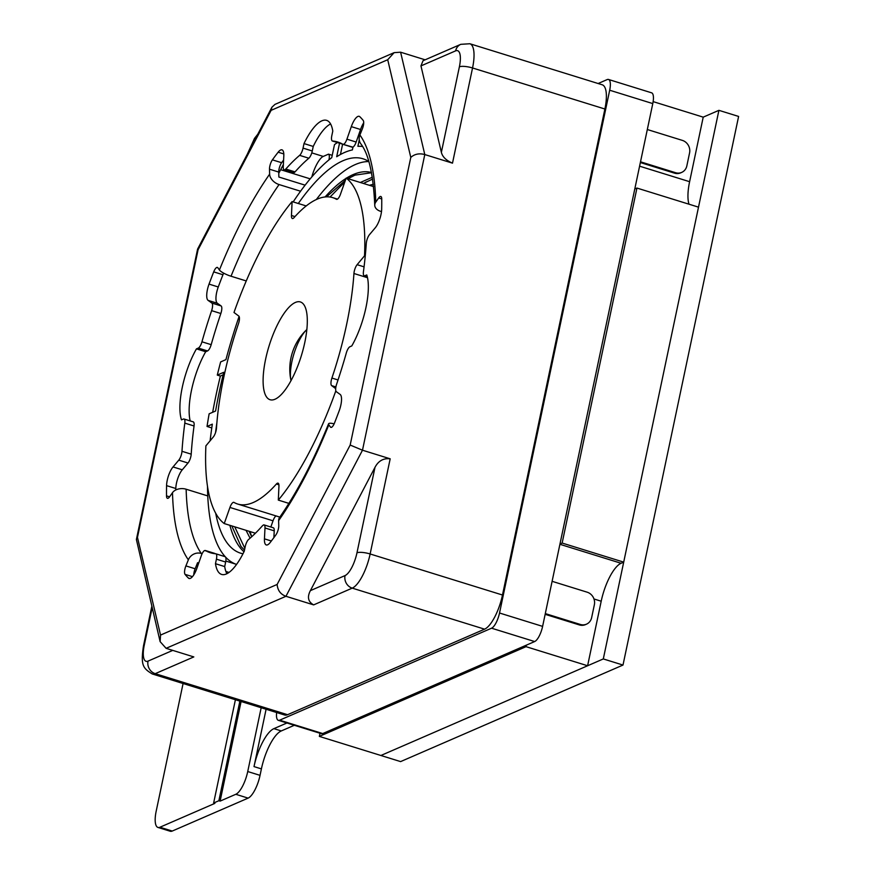 <?xml version="1.0" encoding="UTF-8"?>
<svg xmlns="http://www.w3.org/2000/svg" width="875" height="875" viewBox="0 0 875 875"><rect width="100%" height="100%" fill="white"/><g stroke="black" fill="none" stroke-linecap="round" stroke-linejoin="round"><path stroke-width="1.31" d="M241.095 701.498L220.106 801.117L235.802 794.292A20.475 6.737 -72.8 0 0 247.734 771.531L260.039 775.348A20.475 6.737 107.2 0 1 248.117 798.12L172.244 831.053A20.475 6.737 107.2 0 1 170.253 831.25L157.948 827.433A20.475 6.737 -72.8 0 0 159.928 827.236L214.867 803.381L213.642 802.998L218.87 800.734L239.87 701.127M260.039 775.348L261.406 768.895L254.013 766.598L266.098 709.253M294.317 725.288L281.291 730.942A34.125 11.233 -72.8 0 0 261.406 768.895M220.106 801.117L218.87 800.734M183.083 683.517L156.166 811.278A20.475 6.737 -72.8 0 0 157.948 827.433M247.734 771.531L261.177 707.733M235.408 699.737L213.642 802.998M603.302 658.941L380.909 755.486L400.608 761.6L623 665.055L603.302 658.941L718.911 110.337L703.216 117.152L689.609 181.694A34.125 11.233 -72.8 0 0 689.008 204.203M254.013 766.598A34.125 11.233 107.2 0 1 273.897 728.645L286.923 722.991M718.911 110.337L738.609 116.441L623 665.055M320.02 733.25L319.353 736.4L380.909 755.486L587.606 665.755L601.202 601.212A34.125 11.233 -72.8 0 1 621.086 563.27L623.7 562.133L698.502 207.145L636.945 188.059L634.78 189M623.7 562.133L562.144 543.047L636.945 188.059M562.144 543.047L559.978 543.988M319.353 736.4L526.039 646.669L526.356 645.159M703.216 117.152L653.144 101.62M587.606 665.755L526.039 646.669M545.311 613.594L580.366 624.466A10.237 9.297 66.5 0 0 586.48 624.17L585.441 624.63A10.237 9.297 -113.5 0 1 579.316 624.914L545.158 614.327M552.103 581.317L587.169 592.189A10.237 9.297 66.5 0 1 594.366 604.734L591.642 617.641A10.237 9.297 66.5 0 1 586.48 624.17M332.227 155.323L328.486 154.153L323.247 156.428A20.475 6.737 -72.8 0 0 321.628 157.478A22.52 7.416 -72.8 0 0 312.277 175.339A20.475 6.737 -72.8 0 0 311.85 176.892M608.497 79.461L651.591 92.816A13.65 4.495 107.2 0 1 652.783 103.589L542.609 626.38A13.65 4.495 107.2 0 1 534.658 641.55L322.744 733.556A13.65 4.495 107.2 0 1 321.42 733.688L278.327 720.322A13.65 4.495 -72.8 0 0 279.65 720.191L491.564 628.195A13.65 4.495 -72.8 0 0 499.527 613.014L609.689 90.223A13.65 4.495 -72.8 0 0 608.497 79.461A13.65 4.495 -72.8 0 0 607.173 79.581L598.128 83.519M276.642 712.523A13.65 4.495 -72.8 0 0 278.327 720.322M152.141 607.808L144.266 645.159A10.237 2.636 -168.1 0 0 143.478 645.914C140.514 665.58 143.095 668.27 152.25 673.958L284.605 714.995A30.712 10.117 107.2 0 0 287.58 714.7L484.586 629.169A30.712 10.117 107.2 0 0 502.48 595.011L604.898 109.014A30.712 10.117 107.2 0 0 602.219 84.787L469.875 43.75L460.775 44.33A10.237 9.297 66.5 0 0 455.623 50.859L420.962 65.909L423.03 60.725L460.775 44.33M287.58 714.7L155.225 673.662L193.812 656.917L166.108 648.32L285.95 596.291L313.655 604.887C308.12 601.847 307.027 597.1 310.384 590.636L374.992 467.327C378.394 460.873 383.458 458.03 390.184 458.806L362.491 450.209L424.791 154.558C419.278 153.07 414.608 154.022 410.791 157.412L387.713 59.73L394.144 52.642L400.608 52.205L425.13 59.806M350.175 445.047L362.491 450.209L285.95 596.291C280.602 594.355 277.659 590.406 277.134 584.456L350.175 445.047L410.791 157.412M277.134 584.456L160.541 635.075L160.136 641.648L166.108 648.32M160.125 641.648L136.391 539.503L137.463 537.392L160.541 635.075M198.078 249.758L197.597 249.102L271.928 107.22L271.119 110.348L198.078 249.758L137.463 537.392M274.991 104.366L271.928 107.22M400.608 52.205L424.791 154.558L452.495 163.155C446.173 160.453 442.466 156.844 441.372 152.316L420.962 65.909M332.784 131.086L331.822 135.625A6.825 2.242 -72.8 0 0 332.423 141.017A6.825 2.242 -72.8 0 0 332.587 141.039A215.009 70.798 107.2 0 1 337.805 142.034A215.009 70.798 107.2 0 1 342.847 144.277L343.656 144.277A6.825 2.242 -72.8 0 0 346.927 139.18L351.312 126.634A13.65 4.495 107.2 0 1 357.864 116.463A13.65 4.495 107.2 0 1 359.188 116.331A13.65 4.495 107.2 0 1 359.844 116.725A249.134 82.042 107.2 0 1 363.202 120.433A6.825 2.242 107.2 0 1 362.348 128.898L359.898 134.969A235.484 77.547 107.2 0 1 375.758 202.125L378.667 197.98A6.825 2.242 107.2 0 1 380.155 196.547A6.825 2.242 107.2 0 1 380.811 196.481A6.825 2.242 107.2 0 1 381.741 198.931A249.134 82.042 107.2 0 1 381.675 209.158A13.65 4.495 107.2 0 1 375.222 227.85L369.48 234.653A6.825 2.242 -72.8 0 0 366.275 243.502A215.009 70.798 107.2 0 1 363.442 271.688A6.825 2.242 -72.8 0 0 364.263 275.8A6.825 2.242 -72.8 0 0 364.919 275.734L366.756 274.936A49.12 16.177 107.2 0 1 351.794 345.931L349.956 346.73A6.825 2.242 -72.8 0 0 346.303 353.008A215.009 70.798 107.2 0 1 336.634 384.158A6.825 2.242 -72.8 0 0 336.372 391.727L340.123 394.406A13.65 4.495 107.2 0 1 339.216 410.692A249.134 82.042 107.2 0 1 334.534 422.92A6.825 2.242 107.2 0 1 331.527 427.306A6.825 2.242 107.2 0 1 330.859 427.372A6.825 2.242 107.2 0 1 330.4 427.011L328.836 424.802A235.484 77.547 107.2 0 1 278.622 520.647L278.753 525.591A6.825 2.242 107.2 0 1 275.855 534.942A249.134 82.042 107.2 0 1 270.102 542.609A13.65 4.495 107.2 0 1 267.597 544.819A13.65 4.495 107.2 0 1 266.273 544.95A13.65 4.495 107.2 0 1 264.447 538.858L264.994 527.975A6.825 2.242 -72.8 0 0 264.086 524.923A6.825 2.242 -72.8 0 0 263.419 524.989L262.445 525.777A215.009 70.798 107.2 0 1 248.631 539.448A6.825 2.242 -72.8 0 0 245.208 546.678L244.245 551.217A49.12 16.177 107.2 0 1 226.384 573.956A49.12 16.177 107.2 0 1 221.627 574.427A49.12 16.177 107.2 0 1 215.469 563.708L216.42 559.169A6.825 2.242 -72.8 0 0 215.83 553.788A6.825 2.242 -72.8 0 0 215.666 553.755A215.009 70.798 107.2 0 1 210.448 552.759A215.009 70.798 107.2 0 1 205.406 550.528L204.597 550.528A6.825 2.242 -72.8 0 0 201.327 555.614L196.941 568.159A13.65 4.495 107.2 0 1 190.378 578.342A13.65 4.495 107.2 0 1 189.055 578.473A13.65 4.495 107.2 0 1 188.409 578.069A249.134 82.042 107.2 0 1 185.052 574.361A6.825 2.242 107.2 0 1 185.905 565.906L188.355 559.836A235.484 77.547 107.2 0 1 172.495 492.669L169.586 496.825A6.825 2.242 107.2 0 1 168.098 498.258A6.825 2.242 107.2 0 1 167.442 498.323A6.825 2.242 107.2 0 1 166.513 495.873A249.134 82.042 107.2 0 1 166.567 485.636A13.65 4.495 107.2 0 1 173.031 466.944L178.773 460.152A6.825 2.242 -72.8 0 0 181.978 451.292A215.009 70.798 107.2 0 1 184.811 423.117A6.825 2.242 -72.8 0 0 183.991 419.005A6.825 2.242 -72.8 0 0 183.334 419.07L181.486 419.869A49.12 16.177 107.2 0 1 196.448 348.873L198.297 348.075A6.825 2.242 -72.8 0 0 201.95 341.797A215.009 70.798 107.2 0 1 211.619 310.647A6.825 2.242 -72.8 0 0 211.87 303.067L208.119 300.398A13.65 4.495 107.2 0 1 209.037 284.113A249.134 82.042 107.2 0 1 213.708 271.873A6.825 2.242 107.2 0 1 216.727 267.488A6.825 2.242 107.2 0 1 217.394 267.433A6.825 2.242 107.2 0 1 217.853 267.794L219.417 270.003A235.484 77.547 107.2 0 1 269.631 174.158L269.5 169.203A6.825 2.242 107.2 0 1 272.398 159.852A249.134 82.042 107.2 0 1 278.152 152.195A13.65 4.495 107.2 0 1 280.656 149.975A13.65 4.495 107.2 0 1 281.98 149.844A13.65 4.495 107.2 0 1 283.806 155.947L283.248 166.83A6.825 2.242 -72.8 0 0 284.167 169.87A6.825 2.242 -72.8 0 0 284.823 169.805L285.808 169.028A215.009 70.798 107.2 0 1 299.622 155.356A6.825 2.242 -72.8 0 0 303.045 148.127L304.008 143.577A49.12 16.177 107.2 0 1 321.869 120.838A49.12 16.177 107.2 0 1 326.627 120.367A49.12 16.177 107.2 0 1 332.784 131.086M215.217 553.711A215.009 70.798 -72.8 0 1 214.648 553.394L204.597 550.528M342.836 144.266L343.656 144.277M330.586 123.944A49.12 16.177 -72.8 0 0 313.239 146.442L304.008 143.577M363.705 122.806A13.65 4.495 -72.8 0 0 360.555 129.5L356.158 142.045A6.825 2.242 107.2 0 1 352.887 147.131L343.164 144.364M264.086 524.923L273.317 527.789A6.825 2.242 107.2 0 1 274.236 530.841L273.886 537.622M215.983 553.853L224.897 556.62A6.825 2.242 107.2 0 1 225.061 556.653A6.825 2.242 107.2 0 1 225.662 562.034L224.7 566.573A49.12 16.177 -72.8 0 0 226.909 573.716M198.723 563.041L197.586 562.691L195.136 568.761A6.825 2.242 -72.8 0 0 193.78 574.864M183.991 419.005L193.233 421.859A6.825 2.242 107.2 0 1 194.042 425.983A215.009 70.798 -72.8 0 0 191.209 454.158A6.825 2.242 107.2 0 1 188.005 463.017L182.262 469.809A13.65 4.495 -72.8 0 0 175.809 488.502A249.134 82.042 -72.8 0 0 175.777 489.978M223.661 273.142A6.825 2.242 -72.8 0 0 222.95 274.739A249.134 82.042 -72.8 0 0 218.269 286.978A13.65 4.495 -72.8 0 0 217.361 303.264L221.112 305.933A6.825 2.242 107.2 0 1 220.85 313.512A215.009 70.798 -72.8 0 0 211.181 344.663A6.825 2.242 107.2 0 1 207.528 350.93L205.691 351.728A49.12 16.177 -72.8 0 0 190.192 420.93M283.598 160.048A249.134 82.042 -72.8 0 0 281.641 162.717A6.825 2.242 -72.8 0 0 278.731 172.069L278.863 177.023L305.112 185.161M313.239 146.442L312.277 150.981A6.825 2.242 107.2 0 1 308.853 158.222A215.009 70.798 -72.8 0 0 295.028 171.905L294.066 172.67A6.825 2.242 107.2 0 1 293.398 172.736L284.167 169.87M342.267 143.948A215.009 70.798 -72.8 0 0 341.819 143.905A6.825 2.242 107.2 0 1 341.655 143.872A6.825 2.242 107.2 0 1 341.502 143.806M352.887 147.131L352.067 147.131M375.758 202.125A10.237 6.934 178.5 0 0 374.752 205.253C373.352 174.442 368.681 153.934 360.762 143.741A10.237 9.373 -35.3 0 1 359.898 134.969M374.752 205.253A10.237 6.934 178.5 0 0 380.57 211.312L381.5 211.597M334.141 423.861A10.237 2.373 22 0 0 328.573 423.828A10.237 2.373 22 0 0 328.836 424.802M278.622 520.647A10.237 6.737 -145 0 1 279.464 517.639C297.041 492.406 313.414 461.136 328.573 423.828M224.7 566.573L215.469 563.708M202.114 553.7L201.316 553.459A10.237 9.373 144.7 0 0 188.355 559.836M225.837 561.061L235.736 564.134M229.009 572.436L225.892 571.473M172.495 492.669A10.237 6.934 -1.5 0 1 186.145 489.223L207.747 495.917M205.691 351.728L196.448 348.873M246.258 280.952L231.033 276.227A10.237 2.373 -158 0 1 219.417 270.003M269.631 174.158A10.237 6.737 35 0 0 279.059 184.548L300.562 191.22M328.902 159.917A6.825 2.242 -72.8 0 0 328.486 154.153M647.314 129.522L682.38 140.394A10.237 9.297 66.5 0 1 689.566 152.939L686.842 165.878A10.237 9.297 66.5 0 1 681.68 172.408L680.641 172.867A10.237 9.297 -113.5 0 1 674.516 173.152L640.358 162.542M681.68 172.408A10.237 9.297 66.5 0 1 675.566 172.703L640.511 161.809M211.783 427.93L207.036 426.464L212.33 424.156A218.422 71.925 -72.8 0 0 210.109 440.803M337.378 142.548A232.072 76.42 -72.8 0 0 334.491 144.616L331.734 157.675A218.422 71.925 -72.8 0 0 293.169 201.906M239.083 316.433A218.422 71.925 -72.8 0 0 225.936 359.614L220.642 361.922A232.072 76.42 -72.8 0 0 217.295 375.091L223.748 372.291A215.305 70.897 -72.8 0 0 215.589 411.02L209.136 413.82A232.072 76.42 -72.8 0 0 207.036 426.464M207.484 486.303A218.422 71.925 -72.8 0 0 225.225 556.719M225.608 557.134A218.422 71.925 -72.8 0 0 236.556 564.43M339.533 143.216L336.689 156.734A215.305 70.897 -72.8 0 1 344.728 152.403A215.305 70.897 -72.8 0 1 352.384 149.92L352.975 147.087M360.588 133.263A232.072 76.42 -72.8 0 0 359.188 133.394M359.253 139.88L357.897 146.311A218.422 71.925 -72.8 0 1 362.545 146.497M298.298 203.492A206.478 67.987 107.2 0 1 342.967 160.748A206.478 67.987 107.2 0 1 362.972 158.78A206.478 67.987 107.2 0 1 368.834 161.558M242.977 553.788A206.478 67.987 107.2 0 1 240.68 553.208A206.478 67.987 107.2 0 1 215.688 513.242M215.556 432.545A206.478 67.987 107.2 0 1 216.88 422.745M217.295 375.091L220.38 376.053A232.072 76.42 -72.8 0 0 212.669 412.289M220.38 376.053L223.136 374.85M340.43 154.514L342.617 144.145M368.845 161.569A206.478 67.987 -72.8 0 0 355.283 164.566A206.478 67.987 -72.8 0 0 316.302 199.555M229.873 525.317A206.478 67.987 -72.8 0 0 243.972 551.797M231.831 525.919L241.008 546.448L244.475 550.145M346.391 178.172A195.902 64.509 107.2 0 1 353.172 174.573A195.902 64.509 107.2 0 1 371.481 172.506M325.084 196.963A195.902 64.509 107.2 0 1 346.073 178.38M363.387 183.444L372.608 179.069M251.705 536.736L249.102 531.278M347.998 178.675L354.998 175.131L371.525 172.736M326.463 196.853L345.384 180.316M244.847 548.363L234.73 526.816M330.05 197.028L344.805 181.945M348.534 178.839L350.788 177.1M251.584 536.506L250.119 531.595M363.934 183.608L366.177 181.88M372.323 177.264L360.314 182.492M246.028 530.327L250.075 538.202M373.319 184.363A187.709 61.808 -72.8 0 0 369.425 185.314M291.003 380.647A30.712 10.117 107.2 0 1 294.011 353.566A30.712 10.117 107.2 0 1 306.863 329.536A30.712 10.117 107.2 0 0 306.534 329.831A54.611 54.611 0 0 0 290.916 380.22A30.712 10.117 107.2 0 0 291.003 380.647M295.411 302.433A51.188 16.855 107.2 0 1 305.025 306.753A51.188 16.855 107.2 0 1 301.306 355.83A51.188 16.855 107.2 0 1 276.609 398.398A51.188 16.855 107.2 0 1 275.002 399.241A51.188 16.855 107.2 0 1 265.584 359.352A51.188 16.855 107.2 0 1 295.411 302.433M335.836 390.819A184.297 60.681 107.2 0 1 278.316 500.095L278.95 486.161A6.825 2.242 107.2 0 0 278.042 483.164A6.825 2.242 107.2 0 0 276.391 484.017A160.409 52.817 107.2 0 1 237.705 504.044A160.409 52.817 107.2 0 1 234.008 502.414A6.825 2.242 107.2 0 0 233.855 502.348A6.825 2.242 107.2 0 0 229.939 507.445L224.241 523.567A184.297 60.681 107.2 0 1 205.888 445.856L213.292 436.986A6.825 2.242 107.2 0 0 216.475 428.17A160.409 52.817 107.2 0 1 238.503 323.619A6.825 2.242 107.2 0 0 238.777 316.061L233.997 312.484A184.297 60.681 107.2 0 1 292.097 201.578L291.463 215.502A6.825 2.242 107.2 0 0 292.37 218.509A6.825 2.242 107.2 0 0 294.022 217.656A160.409 52.817 107.2 0 1 332.708 197.63A160.409 52.817 107.2 0 1 336.405 199.259A6.825 2.242 107.2 0 0 336.558 199.325A6.825 2.242 107.2 0 0 340.473 194.228L346.172 178.106A184.297 60.681 107.2 0 1 364.525 255.817L357.12 264.688A6.825 2.242 107.2 0 0 353.938 273.503A160.409 52.817 107.2 0 1 331.909 378.055L338.034 379.958M335.694 388.642L331.636 385.613A6.825 2.242 107.2 0 1 331.909 378.055M276.008 515.922A6.825 2.242 -72.8 0 0 273.022 520.811L270.834 527.023M364.525 255.817L365.247 256.036M346.172 178.106L373.559 186.594M292.097 201.578L306.206 205.942M224.241 523.567L255.402 533.225M278.316 500.095L288.881 503.377M235.802 794.292L248.117 798.12M159.928 827.236L172.244 831.053M281.291 730.942L273.897 728.645M639.592 166.184L689.609 181.694M593.972 598.97L601.202 601.212M559.913 544.294L621.086 563.27M580.366 624.466L579.316 624.914M323.247 156.428L311.784 152.873M280.645 169.695L310.188 178.85M491.564 628.195L534.658 641.55M542.609 626.38L499.527 613.014M609.689 90.223L652.783 103.589M322.744 733.556L279.65 720.191M313.655 604.887L352.231 588.131L484.586 629.169M502.48 595.011L370.136 553.973A30.712 10.117 -72.8 0 1 352.231 588.131A10.237 9.297 66.5 0 1 345.045 575.586L310.384 590.636M345.045 575.586A20.475 6.748 -72.8 0 0 356.967 552.814A10.237 2.636 -168.1 0 1 370.136 553.973L390.184 458.806M374.992 467.327L356.967 552.814M144.266 645.159A20.475 6.748 -72.8 0 0 148.039 661.117A10.237 9.297 -113.5 0 0 155.225 673.662A30.712 10.117 -72.8 0 1 152.25 673.958M172.758 650.387L148.039 661.117M254.997 139.53A20.475 6.748 -72.8 0 0 249.069 150.85M271.119 110.348L387.713 59.73M452.495 163.155L472.544 67.977L604.898 109.014M469.875 43.75A30.712 10.117 -72.8 0 1 472.544 67.977A10.237 2.636 11.9 0 0 459.386 66.817A20.475 6.748 -72.8 0 0 455.623 50.859M459.386 66.817L441.372 152.316M356.158 142.045L346.927 139.18M332.587 141.039L341.819 143.905M351.312 126.634L360.555 129.5M378.667 197.98L381.741 198.931M367.216 276.445L364.919 275.734M331.45 427.339L330.4 427.011M271.348 540.991L264.447 538.858M264.994 527.975L274.236 530.841M216.42 559.169L225.662 562.034M189.82 578.517L188.409 578.069M192.445 576.658L185.052 574.361M195.136 568.761L185.905 565.906M201.316 553.459A225.247 74.167 107.2 0 1 186.145 489.223M169.586 496.825L166.513 495.873M175.809 488.502L166.567 485.636M182.262 469.809L173.031 466.944M178.773 460.152L188.005 463.017M181.978 451.292L191.209 454.158M194.042 425.983L184.811 423.117M198.297 348.075L207.528 350.93M201.95 341.797L211.181 344.663M220.85 313.512L211.619 310.647M221.112 305.933L211.87 303.067M208.119 300.398L217.361 303.264M218.269 286.978L209.037 284.113M222.95 274.739L213.708 271.873M231.033 276.227A225.247 74.167 107.2 0 1 279.059 184.548M269.5 169.203L278.731 172.069M281.641 162.717L272.398 159.852M283.806 153.945L278.152 152.195M285.808 169.028L295.05 171.894M308.853 158.222L299.622 155.356M312.277 150.981L303.045 148.127M675.566 172.703L674.516 173.152M353.938 273.503L367.511 277.714M357.12 264.688L364.066 266.842M291.463 215.502L294.973 216.595M229.939 507.445L273.022 520.811M276.391 484.017L278.917 484.794M331.636 385.613L335.902 386.936M278.764 173.283L283.369 164.5M136.391 539.503L197.586 249.145M143.478 645.914L151.802 606.408M257.786 134.214L254.505 138.381L247.417 154.011M274.991 104.377L394.155 52.642M352.22 147.197L342.989 144.342M341.655 143.872L332.423 141.017M367.292 276.741L364.263 275.8M225.061 556.653L215.83 553.788M214.495 553.328L205.264 550.462M337.488 199.106L332.708 197.63M279.836 517.103L237.705 504.044"/></g></svg>
